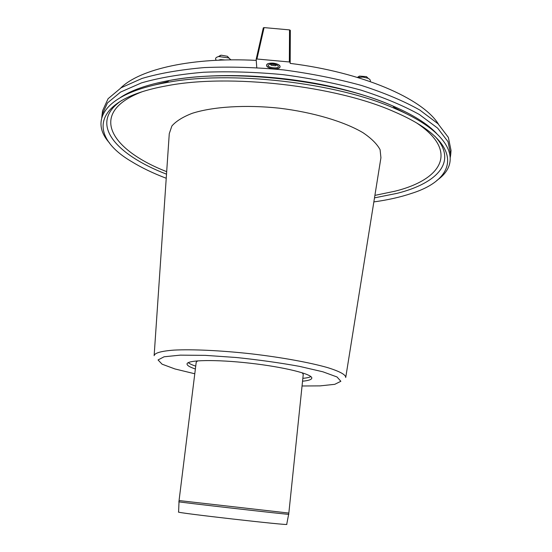 <?xml version="1.0" encoding="UTF-8"?>
<svg xmlns="http://www.w3.org/2000/svg" width="552" height="552" viewBox="0 0 552 552"><rect width="100%" height="100%" fill="white"/><g stroke="black" fill="none" stroke-linecap="round" stroke-linejoin="round"><path stroke-width="0.83" d="M370.157 81.551C370.806 80.357 370.033 79.246 367.853 78.218L362.857 77.059L357.606 77.473M368.267 78.412L366.438 76.631L359.462 76.093L357.406 77.411M216.274 60.299C214.852 58.533 215.694 57.277 218.778 56.532L228.659 57.925L231.005 59.871M218.233 56.649L221.255 55.193L227.355 56.276L229.156 58.188M218.475 60.196L220.696 59.609L224.83 59.982M101.754 117.61L102.589 110.752L108.088 98.711L121.219 87.713L142.05 78.432C159.611 73.271 180.366 69.656 204.309 67.579C229.632 66.53 256.073 67.309 283.625 69.918C311.066 73.568 337.01 78.743 361.463 85.45C384.344 92.853 403.774 101.044 419.755 110.014L438.005 123.745L448.362 137.413L451.039 150.468M101.982 114.857L107.461 102.941L120.584 92.074L141.415 82.91C158.983 77.825 179.745 74.272 203.702 72.243C229.045 71.236 255.507 72.043 283.086 74.658C310.548 78.301 336.527 83.462 361.008 90.135C383.909 97.49 403.36 105.618 419.361 114.519L437.639 128.133L448.017 141.678L450.715 154.532L450.315 157.32M273.219 63.149C269.341 62.942 267.14 63.632 266.609 65.212C265.885 68.793 279.926 70.456 280.03 66.799C279.774 64.963 277.497 63.742 273.219 63.149M273.24 63.873L270.473 63.97C260.951 67.461 285.025 70.311 276.545 64.694L273.24 63.873M270.149 64.046L271.329 65.322L275.413 65.805L276.856 64.839M270.149 64.053L276.856 64.846M256.928 59.009L264.084 27.6L289.531 29.891L289.345 61.976L256.928 59.009L256.162 59.305L256.763 67.599M290.166 63.39L290.331 30.346L290.173 63.39C361.96 72.243 422.687 98.456 438.502 124.228M264.084 27.6L263.311 27.862L256.183 59.216M290.331 30.346L289.531 29.891M273.419 68.862C269.148 68.275 266.878 67.054 266.609 65.212C266.685 61.562 280.782 63.232 280.03 66.799C279.491 68.386 277.283 69.076 273.419 68.862M289.345 61.976L290.138 62.404L290.331 30.339M436.894 180.387C462.521 162.688 452.412 132.956 395.218 108.675C336.299 82.42 229.473 70.27 166.228 82.627C105.156 93.44 88.672 120.108 109.641 143.106M373.849 201.915C388.008 199.955 400.621 197.105 411.675 193.359C459.671 178.303 465.005 142.092 394.425 111.842C336.023 85.629 229.018 73.457 166.29 85.891C90.797 99.526 87.961 136.013 131.383 161.467C141.298 167.58 152.911 173.183 166.228 178.262M288.641 514.298L286.723 524.331C292.022 526.063 172.969 512.497 178.6 512.014L179.062 500.56L288.841 513.063L288.648 514.285C294.175 515.347 173.28 501.575 178.979 501.789M302.144 372.745L303.255 374.38M196.215 362.181L197.664 360.842M302.544 381.204C308.451 380.638 311.535 379.624 311.797 378.175C312.736 374.194 284.604 367.108 250.277 363.23C215.956 359.297 186.99 359.876 187.038 363.968C186.976 365.438 189.757 367.114 195.373 368.991M302.841 378.368C306.691 377.982 309.368 377.396 310.88 376.609M188.287 362.643C189.577 363.747 192.055 364.92 195.725 366.162M345.793 377.085L380.928 157.734L380.087 149.682C377.071 144.031 371.392 138.38 363.043 132.728C344.282 121.606 313.122 112.291 279.312 108.178C245.44 104.59 213.003 106.674 192.248 113.305C182.857 116.934 176.067 121.171 171.879 125.994L169.271 133.653L154.167 355.24M409.149 115.175L394.19 107.502M167.484 81.724L151.345 85.801M436.604 133.467C427.565 123.883 412.979 114.719 392.851 105.977C335.174 80.212 231.067 68.372 169.14 80.537C147.639 84.525 131.417 90.162 120.481 97.449M374.497 197.864L397.281 193.297C437.667 183.119 458.422 161.267 434.686 136.054M121.764 100.402C87.775 123.206 115.451 154.532 166.511 174.17M374.898 195.38L395.046 191.185C441.317 179.71 459.712 151.8 416.843 123.089M142.064 91.777C86.885 112.891 110.635 149.84 166.676 171.658M302.047 385.993L320.181 385.876L334.774 384.316L340.86 381.28L337.017 376.968L322.865 371.793L299.405 366.349C279.829 362.802 258.84 359.863 236.435 357.517L205.406 355.364L180.318 355.143L164.089 356.778L158.051 359.952L162.074 364.182L174.936 368.95L194.78 373.766M345.718 377.52C345.883 374.732 339.846 371.434 327.619 367.611C309.989 362.554 281.637 357.379 251.326 353.839C221 350.479 192.234 349.14 173.942 350.113C161.184 351.086 154.581 352.949 154.132 355.702M359.462 76.093L357.799 77.418M366.48 76.652L367.853 78.218M220.448 55.303L218.778 56.532M227.355 56.276L228.659 57.925M219.855 59.726L219.261 60.168M450.715 154.532L451.046 150.392M275.413 65.805L276.545 64.915M271.329 65.322L270.432 64.191M256.169 59.25L263.311 27.862M120.709 88.023C139.946 68.883 192.945 57.07 256.238 60.389M395.218 108.675L392.851 105.977C376.395 98.842 357.51 92.75 336.202 87.692C280.533 74.63 214.68 71.967 169.14 80.537L166.228 82.627M196.222 362.174L179.062 500.56M303.255 374.373L288.841 513.063"/></g></svg>
